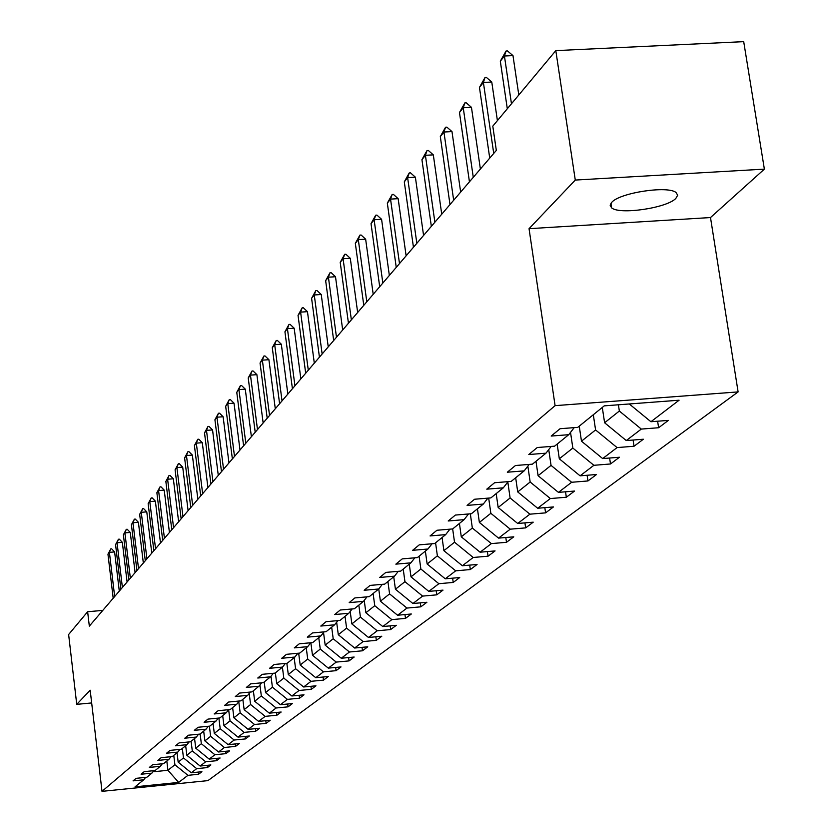 <?xml version="1.0" encoding="UTF-8"?>
<svg xmlns="http://www.w3.org/2000/svg" width="833" height="833" viewBox="0 0 833 833"><rect width="100%" height="100%" fill="white"/><g stroke="black" fill="none" stroke-linecap="round" stroke-linejoin="round"><path stroke-width="1.25" d="M611.807 202.252L610.162 205.272L611.599 207.823C619.335 215.008 666.848 208.083 675.823 198.431L677.677 195.224L676.042 192.527C667.889 185.436 619.96 192.704 611.807 202.252M764.371 169.13L575.28 180.063L529.049 228.679L710.497 217.548L764.371 169.13L743.702 41.65L555.809 50.626L492.792 126.147L496.322 150.398L89.329 626.135L87.632 611.734L68.629 634.517L76.74 704.354L91.672 702.937M710.497 217.548L738.111 391.906L207.938 780.625L102.011 791.35L555.09 405.65L738.111 391.906M452.663 528.934L436.95 530.257L430.057 535.942L445.665 534.619L434.68 543.543L419.249 544.855L412.627 550.321L427.943 549.009L417.375 557.589L402.224 558.891L395.852 564.149L410.898 562.848L400.735 571.105L385.846 572.396L379.713 577.456L394.498 576.165L384.711 584.12L370.081 585.401L364.167 590.274L378.703 588.993L369.258 596.657L354.879 597.927L349.183 602.634L363.469 601.364L354.369 608.756L340.228 610.016L334.731 614.546L348.777 613.286L339.999 620.418L326.088 621.678L320.788 626.052L334.595 624.802L326.12 631.685L312.437 632.934L307.315 637.162L320.903 635.923L312.708 642.576L299.255 643.805L294.299 647.887L307.679 646.658L299.755 653.093L286.51 654.322L281.721 658.268L294.882 657.05L287.218 663.266L274.182 664.484L269.548 668.305L282.512 667.098L275.088 673.116L262.249 674.324L257.761 678.02L270.527 676.823L263.343 682.654L250.691 683.851L246.349 687.433L258.928 686.246L251.972 691.89L239.508 693.077L235.291 696.544L247.682 695.368L240.945 700.845L228.659 702.021L224.577 705.384L236.791 704.218L230.252 709.529L218.142 710.695L214.185 713.954L226.222 712.798L219.87 717.952L207.938 719.108L204.095 722.273L215.966 721.128L209.801 726.126L198.035 727.271L194.308 730.354L206.011 729.208L200.024 734.071L188.425 735.206L184.801 738.194L196.338 737.059L190.528 741.776L179.085 742.901L175.565 745.806L186.946 744.692L181.302 749.273L170.005 750.387L166.579 753.209L177.814 752.095L172.327 756.562L161.186 757.666L157.853 760.414L168.943 759.311L163.591 763.642L152.595 764.746L149.357 767.412L160.3 766.318L155.105 770.546L144.244 771.629L141.1 774.232L151.898 773.149L146.837 777.251L136.123 778.334L133.051 780.865L143.713 779.792L135.05 786.831L178.678 782.416L187.946 775.336L198.525 774.263L201.919 771.712L191.288 772.785L196.692 768.651L207.407 767.578L210.884 764.954L200.128 766.037L205.678 761.789L216.528 760.706L220.11 758.009L209.198 759.102L214.914 754.74L225.899 753.646L229.575 750.877L218.527 751.98L224.4 747.493L235.541 746.389L239.321 743.546L228.117 744.65L234.156 740.037L245.443 738.923L249.327 735.997L237.988 737.111L244.194 732.374L255.637 731.249L259.636 728.24L248.13 729.364L254.523 724.481L266.123 723.356L270.236 720.253L258.584 721.388L265.165 716.359L276.92 715.224L281.158 712.028L269.34 713.173L276.119 707.988L288.041 706.842L292.414 703.552L280.419 704.708L287.406 699.366L299.505 698.21L304.003 694.826L291.842 695.982L299.047 690.484L311.323 689.318L315.957 685.819L303.618 686.986L311.053 681.311L323.506 680.134L328.296 676.531L315.769 677.708L323.433 671.856L336.074 670.669L341.02 666.941L328.306 668.128L336.23 662.089L349.058 660.892L354.16 657.039L341.259 658.247L349.433 652L362.47 650.792L367.749 646.814L354.629 648.022L363.094 641.566L376.329 640.348L381.785 636.245L368.467 637.464L377.214 630.779L390.656 629.561L396.3 625.302L382.774 626.541L391.822 619.627L405.484 618.388L411.325 613.994L397.57 615.233L406.941 608.069L420.832 606.83L426.881 602.269L412.908 603.519L422.612 596.105L436.742 594.845L443.01 590.128L428.797 591.388L438.856 583.704L453.225 582.434L459.722 577.54L445.259 578.81L455.703 570.834L470.322 569.553L477.07 564.472L462.357 565.753L473.196 557.475L488.065 556.194L495.073 550.915L480.1 552.206L491.355 543.605L506.495 542.304L513.774 536.827L498.54 538.118L510.244 529.174L525.654 527.883L533.224 522.176L517.71 523.478L529.892 514.18L545.584 512.868L553.466 506.933L537.66 508.245L550.342 498.55L566.336 497.239L574.551 491.054L558.433 492.376L571.646 482.276L587.952 480.953L596.511 474.508L580.091 475.83L593.877 465.303L610.506 463.971L619.429 457.244L602.675 458.577L617.076 447.581L634.038 446.249L643.357 439.23L626.27 440.563L641.316 429.078L658.622 427.735L668.368 420.394L650.927 421.727L679.093 400.215L604.248 405.858L577.769 427.36L560.088 428.714L551.186 436.055L568.741 434.691L554.601 446.165L537.275 447.519L528.778 454.537L545.969 453.183L532.443 464.158L515.471 465.512L507.328 472.217L524.176 470.874L511.223 481.391L494.583 482.734L486.784 489.158L503.309 487.826L490.897 497.895L474.571 499.238L467.094 505.402L483.296 504.069L471.395 513.732L455.38 515.065L448.206 520.979L464.096 519.657L452.663 528.934L454.526 542.21L443.895 550.665L442.073 537.535M618.409 404.796L619.346 411.033L604.602 422.768L602.301 407.441M574.197 427.631L568.741 434.691M641.316 429.078L619.346 411.033M626.27 440.563L604.602 422.768M593.315 414.74L595.585 429.953L581.476 441.178L579.247 426.163M551.186 446.436L545.969 453.183M617.076 447.581L595.585 429.953M602.675 458.577L581.476 441.178M570.522 432.379L572.844 448.05L559.318 458.806L557.162 444.093M529.174 464.418L524.176 470.874M593.877 465.303L572.844 448.05M580.091 475.83L559.318 458.806M548.739 449.601L551.05 465.387L538.087 475.705L535.994 461.284M508.099 481.641L503.309 487.826M571.646 482.276L551.05 465.387M558.433 492.376L538.087 475.705M527.851 466.126L530.163 482.015L517.72 491.918L515.679 477.767M487.899 498.144L483.296 504.069M550.342 498.55L530.163 482.015M537.66 508.245L517.72 491.918M507.818 482.005L510.108 497.978L498.165 507.484L496.187 493.605M468.521 513.971L464.096 519.657M529.892 514.18L510.108 497.978M517.71 523.478L498.165 507.484M488.679 498.082L490.845 513.305L479.371 522.437L477.444 508.817M449.914 529.174L445.665 534.619M510.244 529.174L490.845 513.305M498.54 538.118L479.371 522.437M470.333 513.826L472.332 528.039L461.295 536.827L459.42 523.457M432.025 543.772L427.943 549.009M491.355 543.605L472.332 528.039M480.1 552.206L461.295 536.827M414.834 557.808L410.898 562.848M473.196 557.475L454.526 542.21M462.357 565.753L443.895 550.665M435.576 542.814L437.377 555.85L427.142 564.003L425.361 551.102M398.289 571.313L394.498 576.165M455.703 570.834L437.377 555.85M445.259 578.81L427.142 564.003M419.103 556.194L420.863 569.001L411.002 576.852L409.263 564.18M382.347 584.329L378.703 588.993M438.856 583.704L420.863 569.001M428.797 591.388L411.002 576.852M403.224 569.085L404.942 581.673L395.425 589.243L393.728 576.79M366.989 596.855L363.469 601.364M422.612 596.105L404.942 581.673M412.908 603.519L395.425 589.243M387.907 581.517L389.584 593.898L380.4 601.207L378.744 588.941M352.172 608.944L348.777 613.286M406.941 608.069L389.584 593.898M397.57 615.233L380.4 601.207M373.111 593.533L374.756 605.695L365.885 612.765L364.229 600.395M337.886 620.616L334.595 624.802M391.822 619.627L374.756 605.695M382.774 626.541L365.885 612.765M358.836 605.122L360.429 617.097L351.859 623.917L350.204 611.474M324.079 631.872L320.903 635.923M377.214 630.779L360.429 617.097M368.467 637.464L351.859 623.917M345.029 616.337L346.59 628.113L338.302 634.715L336.647 622.189M310.74 642.753L307.679 646.658M363.094 641.566L346.59 628.113M354.629 648.022L338.302 634.715M331.68 627.176L333.2 638.765L325.182 645.148L323.537 632.57M297.85 653.27L294.882 657.05M349.433 652L333.2 638.765M341.259 658.247L325.182 645.148M318.758 637.661L320.257 649.074L312.49 655.248L310.855 642.743M285.375 663.443L282.512 667.098M336.23 662.089L320.257 649.074M328.306 668.128L312.49 655.248M306.252 647.814L307.721 659.049L300.203 665.036L298.662 653.197M273.307 673.283L270.527 676.823M323.433 671.856L307.721 659.049M315.769 677.708L300.203 665.036M294.143 657.654L295.58 668.712L288.291 674.511L286.844 663.307M261.624 682.821L258.928 686.246M311.053 681.311L295.58 668.712M303.618 686.986L288.291 674.511M282.408 667.181L283.803 678.083L276.743 683.695L275.359 672.897M250.296 692.056L247.682 695.368M299.047 690.484L283.803 678.083M291.842 695.982L276.743 683.695M271.006 676.219L272.401 687.163L265.55 692.608L264.196 681.967M239.321 701.001L236.791 704.218M287.406 699.366L272.401 687.163M280.419 704.708L265.55 692.608M259.938 684.965L261.333 695.961L254.69 701.251L253.357 690.765M228.679 709.685L226.222 712.798M276.119 707.988L261.333 695.961M269.34 713.173L254.69 701.251M249.192 693.452L250.598 704.51L244.142 709.643L242.84 699.303M218.35 718.098L215.966 721.128M265.165 716.359L250.598 704.51M258.584 721.388L244.142 709.643M238.769 701.698L240.175 712.809L233.906 717.796L232.626 707.602M208.323 726.272L206.011 729.208M254.523 724.481L240.175 712.809M248.13 729.364L233.906 717.796M228.648 709.716L230.043 720.868L223.952 725.71L222.703 715.651M198.598 734.206L196.338 737.059M244.194 732.374L230.043 720.868M237.988 737.111L223.952 725.71M218.881 718.046L220.204 728.698L214.289 733.404L213.061 723.492M189.133 741.911L186.946 744.692M234.156 740.037L220.204 728.698M228.117 744.65L214.289 733.404M209.385 726.168L210.634 736.31L204.887 740.891L203.679 731.103M179.949 749.408L177.814 752.095M224.4 747.493L210.634 736.31M218.527 751.98L204.887 740.891M200.139 733.977L201.336 743.713L195.745 748.169L194.558 738.507M171.004 756.687L168.943 759.311M214.914 754.74L201.336 743.713M209.198 759.102L195.745 748.169M191.111 741.308L192.288 750.918L186.842 755.25L185.676 745.722M162.32 763.778L160.3 766.318M205.678 761.789L192.288 750.918M200.128 766.037L186.842 755.25M182.323 748.44L183.479 757.926L178.179 762.143L177.033 752.73M153.855 770.671L151.898 773.149M196.692 768.651L183.479 757.926M191.288 772.785L178.179 762.143M173.774 755.385L174.909 764.746L167.933 770.296L166.819 761.029M145.629 777.376L143.713 779.792M187.946 775.336L174.909 764.746M178.678 782.416L167.933 770.296L152.96 771.795M575.28 180.063L555.809 50.626M529.049 228.679L555.09 405.65M102.011 791.35L90.183 690.213L76.74 704.354M102.782 610.412L87.632 611.734M650.927 421.727L629.3 403.974M198.525 774.263L198.264 772.076M207.407 767.578L207.136 765.329M216.528 760.706L216.247 758.394M225.899 753.646L225.608 751.272M235.541 746.389L235.229 743.952M245.443 738.923L245.131 736.414M255.637 731.249L255.314 728.667M266.123 723.356L265.789 720.691M276.92 715.224L276.566 712.475M288.041 706.842L287.677 704.01M299.505 698.21L299.13 695.284M311.323 689.318L310.928 686.298M323.506 680.134L323.1 677.021M336.074 670.669L335.657 667.441M349.058 660.892L348.621 657.56M362.47 650.792L362.011 647.345M376.329 640.348L375.85 636.787M390.656 629.561L390.156 625.864M405.484 618.388L404.963 614.567M420.832 606.83L420.29 602.863M436.742 594.845L436.169 590.732M453.225 582.434L452.621 578.164M470.322 569.553L469.697 565.118M488.065 556.194L487.409 551.571M506.495 542.304L505.808 537.504M525.654 527.883L524.936 522.874M545.584 512.868L544.824 507.651M566.336 497.239L565.534 491.793M587.952 480.953L587.109 475.268M610.506 463.971L609.61 458.025M634.038 446.249L633.09 440.032M658.622 427.735L657.622 421.217M113.194 598.229L107.957 554.184L110.768 548.895L109.404 552.362L114.621 551.925L119.296 591.097M107.957 554.184L109.404 552.362L114.662 596.522M110.768 548.895L111.643 548.822L114.621 551.925M120.9 589.233L115.568 544.615L118.432 539.243L117.057 542.752L122.336 542.314L127.095 581.986M115.568 544.615L117.057 542.752L122.399 587.473M118.432 539.243L119.306 539.17L122.336 542.314M128.813 579.987L123.388 534.796L126.293 529.34L124.908 532.881L130.271 532.443L135.102 572.625M123.388 534.796L124.908 532.881L130.354 578.175M126.293 529.34L127.189 529.267L130.271 532.443M136.935 570.48L131.416 524.707L134.384 519.157L132.978 522.739L138.403 522.291L143.338 563.004M131.416 524.707L132.978 522.739L138.528 568.627M134.384 519.157L135.279 519.084L138.403 522.291M145.286 560.724L139.663 514.336L142.682 508.692L141.277 512.316L146.775 511.868L151.793 553.122M139.663 514.336L141.277 512.316L146.92 558.818M142.682 508.692L143.599 508.619L146.775 511.868M153.876 550.686L148.149 503.684L151.221 497.936L149.805 501.591L155.375 501.154L160.488 542.949M148.149 503.684L149.805 501.591L155.552 548.718M151.221 497.936L152.158 497.863L155.375 501.154M162.706 540.357L156.875 492.719L160.009 486.878L158.582 490.575L164.226 490.127L169.432 532.495M156.875 492.719L158.582 490.575L164.434 538.347M160.009 486.878L160.946 486.805L164.226 490.127M171.796 529.736L165.85 481.432L169.047 475.487L167.61 479.235L173.337 478.777L178.637 521.739M165.85 481.432L167.61 479.235L173.566 527.664M169.047 475.487L169.994 475.414L173.337 478.777M181.146 518.803L175.097 469.822L178.345 463.773L176.898 467.552L182.708 467.105L188.112 510.66M175.097 469.822L176.898 467.552L182.979 516.668M178.345 463.773L179.314 463.7L182.708 467.105M190.778 507.547L184.603 457.869L187.925 451.705L186.467 455.536L192.361 455.078L197.869 499.259M184.603 457.869L186.467 455.536L192.662 505.339M187.925 451.705L188.904 451.632L192.361 455.078M200.711 495.937L194.412 445.551L197.796 439.283L196.328 443.146L202.294 442.687L207.927 487.503M194.412 445.551L196.328 443.146L202.648 493.667M197.796 439.283L198.795 439.199L202.294 442.687M210.936 483.983L204.512 432.858L207.969 426.465L206.49 430.38L212.55 429.922L218.288 475.393M204.512 432.858L206.49 430.38L212.946 481.641M207.969 426.465L208.979 426.392L212.55 429.922M221.484 471.655L214.924 419.77L218.465 413.251L216.965 417.208L223.119 416.75L228.971 462.898M214.924 419.77L216.965 417.208L223.556 469.239M218.465 413.251L219.485 413.178L223.119 416.75M232.376 458.931L225.67 406.275L229.283 399.621L227.784 403.62L234.021 403.172L239.998 450.007M225.67 406.275L227.784 403.62L234.5 456.432M229.283 399.621L230.325 399.548L234.021 403.172M243.611 445.79L236.77 392.333L240.456 385.554L238.936 389.605L245.277 389.146L251.389 436.7M236.77 392.333L238.936 389.605L245.808 443.218M240.456 385.554L241.508 385.481L245.277 389.146M255.21 432.233L248.224 377.943L251.983 371.029L250.462 375.121L256.897 374.663L263.145 422.956M248.224 377.943L250.462 375.121L257.491 429.578M251.983 371.029L253.055 370.945L256.897 374.663M267.206 418.218L260.052 363.073L263.905 356.014L262.374 360.158L268.913 359.7L275.296 408.753M260.052 363.073L262.374 360.158L269.548 415.469M263.905 356.014L264.998 355.941L268.913 359.7M279.596 403.724L272.287 347.705L276.233 340.489L274.692 344.685L281.325 344.227L287.854 394.071M272.287 347.705L274.692 344.685L282.033 400.881M276.233 340.489L277.337 340.416L281.325 344.227M292.425 388.74L284.938 331.805L288.978 324.443L287.427 328.681L294.174 328.223L300.859 378.88M284.938 331.805L287.427 328.681L294.934 385.794M288.978 324.443L290.103 324.36L294.174 328.223M305.69 373.226L298.037 315.353L302.171 307.825L300.609 312.125L307.46 311.667L314.312 363.157M298.037 315.353L300.609 312.125L308.293 370.175M302.171 307.825L303.306 307.752L307.46 311.667M319.435 357.159L311.594 298.308L315.832 290.613L314.26 294.965L321.236 294.507L328.244 346.872M311.594 298.308L314.26 294.965L322.142 354.004M315.832 290.613L316.988 290.54L321.236 294.507M333.679 340.51L325.651 280.659L329.983 272.787L328.41 277.191L335.501 276.733L342.686 329.983M325.651 280.659L328.41 277.191L336.48 337.24M329.983 272.787L331.17 272.703L335.501 276.733M348.454 323.235L340.218 262.353L344.664 254.294L343.081 258.751L350.297 258.303L357.659 312.479M340.218 262.353L343.081 258.751L351.359 319.841M344.664 254.294L345.872 254.221L350.297 258.303M363.782 305.326L355.337 243.361L359.898 235.104L358.305 239.623L365.645 239.175L373.205 294.309M355.337 243.361L358.305 239.623L366.801 301.796M359.898 235.104L361.126 235.031L365.645 239.175M379.702 286.719L371.029 223.64L375.714 215.185L374.121 219.756L381.587 219.308L389.344 275.442M371.029 223.64L374.121 219.756L382.836 283.053M375.714 215.185L376.964 215.112L381.587 219.308M396.248 267.383L387.335 203.148L392.156 194.485L390.542 199.108L398.153 198.671L406.129 255.835M387.335 203.148L390.542 199.108L399.496 263.572M392.156 194.485L393.415 194.412L398.153 198.671M413.449 247.276L404.297 181.844L409.242 172.952L407.629 177.648L415.386 177.2L423.57 235.437M404.297 181.844L407.629 177.648L416.833 243.309M409.242 172.952L410.534 172.879L415.386 177.2M431.348 226.347L421.935 159.665L427.027 150.554L425.413 155.302L433.316 154.865L441.74 214.206M421.935 159.665L425.413 155.302L434.878 222.224M427.027 150.554L428.349 150.481L433.316 154.865M449.997 204.543L440.313 136.581L445.561 127.22L443.937 132.03L451.986 131.593L460.659 192.09M440.313 136.581L443.937 132.03L453.673 200.253M445.561 127.22L446.894 127.147L451.986 131.593M469.437 181.823L459.472 112.507L464.866 102.896L463.242 107.769L471.457 107.342L480.381 169.026M459.472 112.507L463.242 107.769L473.279 177.335M464.866 102.896L466.241 102.823L471.457 107.342M489.731 158.103L479.454 87.403L485.014 77.511L483.39 82.457L491.772 82.03L497.405 120.608M479.454 87.403L483.39 82.457L493.73 153.428M485.014 77.511L486.41 77.448L491.772 82.03M507.307 108.759L500.321 61.184L506.058 51.011L504.434 56.009L512.982 55.603L518.803 94.972M500.321 61.184L504.434 56.009L511.462 103.771M506.058 51.011L507.484 50.948L512.982 55.603M610.912 203.304L611.599 207.823"/></g></svg>
